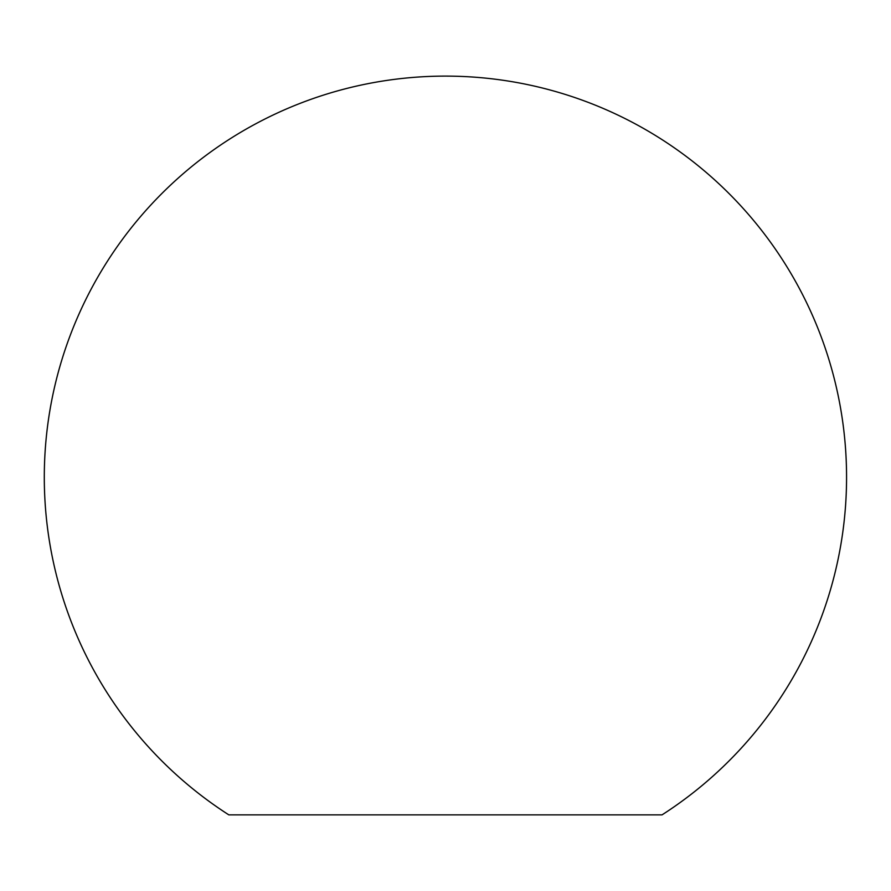 <?xml version="1.0" encoding="UTF-8"?>
<svg xmlns="http://www.w3.org/2000/svg" width="891" height="891" viewBox="0 0 891 891"><rect width="100%" height="100%" fill="white"/><g stroke="black" fill="none" stroke-linecap="round" stroke-linejoin="round"><path stroke-width="1.34" d="M662.035 814.864L228.82 814.864A401.128 401.128 0 0 1 253.055 125.252A401.128 401.128 0 0 1 790.451 272.624A401.128 401.128 0 0 1 662.035 814.864"/></g></svg>
